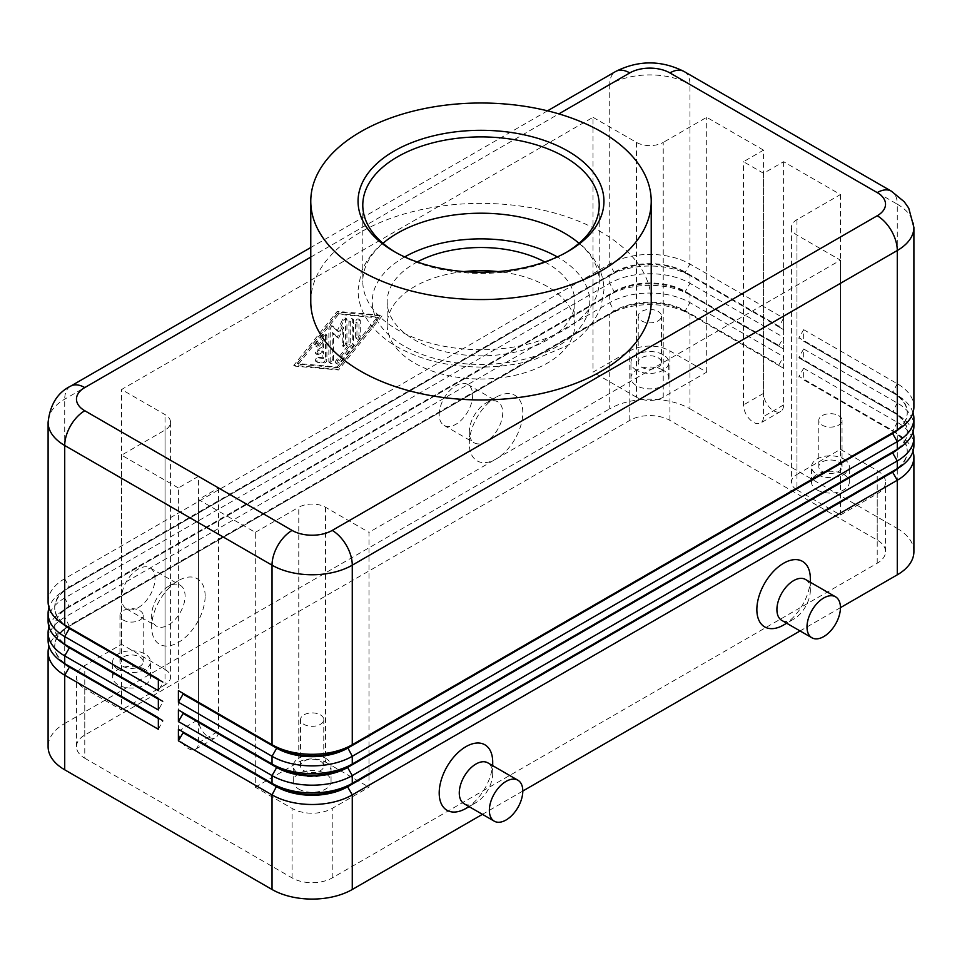 <?xml version="1.0" encoding="UTF-8"?>
<svg xmlns="http://www.w3.org/2000/svg" width="962" height="962" viewBox="0 0 962 962"><rect width="100%" height="100%" fill="white"/><g stroke="black" fill="none" stroke-linecap="round" stroke-linejoin="round"><path stroke-width="0.72" stroke-dasharray="4.81 3.61" d="M579.016 243.302A118.218 68.254 180 0 1 599.218 281.457A118.218 68.254 180 0 1 564.586 329.713A118.218 68.254 180 0 1 397.414 329.713A118.218 68.254 180 0 1 362.782 281.457A118.218 68.254 180 0 1 382.984 243.302M330.207 362.349L330.207 329.413A2.369 1.371 -60 0 1 331.241 327.032A2.369 1.371 -60 0 1 333.056 326.395A2.369 1.371 -60 0 1 333.213 326.515L338.564 331.698L343.915 320.346A2.369 1.371 -60 0 1 346.428 318.675A2.369 1.371 -60 0 1 346.921 319.757L346.921 343.879A2.369 1.371 -60 0 1 345.887 346.248A2.369 1.371 -60 0 1 344.071 346.885A2.369 1.371 -60 0 1 343.578 345.803L343.578 327.501L338.564 338.155L333.549 333.297L333.549 360.425A2.369 1.371 -60 0 1 332.515 362.806A2.369 1.371 -60 0 1 330.688 363.432A2.369 1.371 -60 0 1 330.207 362.349L328.86 361.58A2.369 1.371 120 0 0 329.353 362.662A2.369 1.371 120 0 0 331.181 362.025A2.369 1.371 120 0 0 332.215 359.644L332.215 332.515L337.229 337.385L342.244 326.731L342.244 345.033A2.369 1.371 120 0 0 342.725 346.116A2.369 1.371 120 0 0 344.552 345.478A2.369 1.371 120 0 0 345.586 343.097L345.586 318.987A2.369 1.371 120 0 0 345.093 317.905A2.369 1.371 120 0 0 342.568 319.564L337.229 330.928L338.564 331.698M337.229 330.928L331.878 325.745A2.369 1.371 120 0 0 331.722 325.625A2.369 1.371 120 0 0 329.894 326.262A2.369 1.371 120 0 0 328.86 328.643L328.86 361.58M778.919 364.802L783.597 356.698L783.597 368.278L689.97 314.225A56.746 32.756 0 0 0 609.728 314.225L614.405 311.52A50.12 28.944 180 0 1 685.293 311.52L778.919 365.572L778.919 364.802L685.293 310.75A50.12 28.944 0 0 0 614.405 310.75L69.396 625.408A50.12 28.944 0 0 0 54.726 645.875A50.12 28.944 0 0 0 69.336 666.293M48.1 640.464A56.746 32.756 180 0 1 64.719 617.303L609.728 302.645A56.746 32.756 180 0 1 689.97 302.645L783.597 356.698M48.1 621.163A56.746 32.756 180 0 1 64.719 597.991L609.728 283.333A56.746 32.756 180 0 1 689.97 283.333L783.597 337.385L783.597 348.965L689.97 294.925L689.97 302.645L685.293 310.75L685.293 311.52L689.97 314.225L689.97 408.814A56.746 32.756 0 0 0 609.728 408.814L609.728 314.225L64.719 628.883A56.746 32.756 0 0 0 48.99 646.26M63.071 662.638A50.12 28.944 180 0 1 54.726 646.644A50.12 28.944 180 0 1 69.396 626.178L64.719 628.883L64.719 723.472A56.746 32.756 0 0 0 48.1 746.644M64.719 628.883L614.405 311.52L609.728 302.645L609.728 294.925L614.405 292.22A50.12 28.944 180 0 1 685.293 292.22L778.919 346.272L778.919 345.502L685.293 291.45A50.12 28.944 0 0 0 614.405 291.45L69.396 606.108A50.12 28.944 0 0 0 54.726 626.563A50.12 28.944 0 0 0 69.336 646.993M48.1 601.851A56.746 32.756 180 0 1 64.719 578.691L609.728 264.033A56.746 32.756 180 0 1 689.97 264.033L783.597 318.085L783.597 329.665L689.97 275.613L689.97 283.333L685.293 291.45L685.293 292.22L689.97 294.925A56.746 32.756 0 0 0 609.728 294.925L64.719 609.583A56.746 32.756 0 0 0 48.99 626.947M63.071 643.337A50.12 28.944 180 0 1 54.726 627.332A50.12 28.944 180 0 1 69.396 606.878L614.405 292.22L609.728 283.333L609.728 275.613L614.405 272.907A50.12 28.944 180 0 1 685.293 272.907L778.919 326.96L783.597 318.085M69.396 606.878L64.719 609.583L69.396 606.878L64.719 597.991L64.719 590.271A56.746 32.756 0 0 0 48.99 607.647M778.919 326.19L685.293 272.138A50.12 28.944 0 0 0 614.405 272.138L69.396 586.796A50.12 28.944 0 0 0 54.726 607.262A50.12 28.944 0 0 0 69.336 627.681M684.102 71.513A28.367 16.378 -60 0 1 689.97 84.5L689.97 264.033L685.293 272.138L685.293 272.907L689.97 275.613A56.746 32.756 0 0 0 609.728 275.613L64.719 590.271L614.405 272.907L609.728 264.033L609.728 84.5L64.719 399.158A56.746 32.756 0 0 0 48.1 422.33M63.071 624.037A50.12 28.944 180 0 1 54.726 608.032A50.12 28.944 180 0 1 69.396 587.566L64.719 578.691L64.719 399.158A28.367 16.378 60 0 1 70.599 386.171M913.01 451.286A56.746 32.756 0 0 0 897.281 433.91L803.655 379.858L803.655 368.278L798.977 376.382L892.604 430.435A50.12 28.944 180 0 1 907.274 450.901A50.12 28.944 180 0 1 892.664 471.32M803.655 368.278L897.281 422.33A56.746 32.756 180 0 1 913.9 445.49M913.9 551.671A56.746 32.756 0 0 0 897.281 528.499L897.281 433.91L803.655 379.858M898.929 467.664A50.12 28.944 0 0 0 907.274 451.671A50.12 28.944 0 0 0 892.604 431.204L897.281 422.33L897.281 414.61L798.977 357.852L803.655 360.558L803.655 348.965L897.281 403.018A56.746 32.756 180 0 1 913.9 426.19M913.01 412.674A56.746 32.756 0 0 0 897.281 395.298L803.655 341.245L803.655 329.665L798.977 337.77L892.604 391.823A50.12 28.944 180 0 1 907.274 412.289A50.12 28.944 180 0 1 892.664 432.708M803.655 329.665L897.281 383.718A56.746 32.756 180 0 1 913.9 406.878M803.655 348.965L798.977 357.082L892.604 411.135A50.12 28.944 180 0 1 907.274 431.589A50.12 28.944 180 0 1 892.664 452.02M913.01 431.974A56.746 32.756 0 0 0 897.281 414.61L803.655 360.558M898.929 448.364A50.12 28.944 0 0 0 907.274 432.371A50.12 28.944 0 0 0 892.604 411.904L897.281 403.018L897.281 395.298L803.655 341.245M898.929 429.064A50.12 28.944 0 0 0 907.274 413.059A50.12 28.944 0 0 0 892.604 392.604L897.281 383.718L897.281 204.184L689.97 84.5A56.746 32.756 0 0 0 609.728 84.5A28.367 16.378 -120 0 1 615.608 71.513M325.517 507.263L325.517 762.084A18.915 10.919 0 0 0 298.773 762.084L298.773 507.263A18.915 10.919 0 0 1 325.517 507.263L368.987 532.359L368.987 787.181L332.215 808.417A28.367 16.378 180 0 1 292.087 808.417L255.303 787.181L255.303 532.359L198.461 499.543L218.53 487.962L198.461 476.37L178.403 487.962L178.403 731.192A14.189 8.189 -120 0 0 184.596 745.466A14.189 8.189 -120 0 0 195.526 749.266A14.189 8.189 -120 0 0 198.461 742.772L198.461 499.543M783.597 161.712L783.597 404.954A14.189 8.189 60 0 1 780.663 411.447A14.189 8.189 60 0 1 769.732 407.647A14.189 8.189 60 0 1 763.539 393.374L763.539 150.132L743.47 161.712L763.539 173.304L783.597 161.712L840.439 194.54L796.969 219.625A18.915 10.919 0 0 0 791.437 227.357A18.915 10.919 0 0 0 796.969 235.077L840.439 260.173L368.987 532.359M796.969 219.625L796.969 474.446A18.915 10.919 0 0 0 791.437 482.166A18.915 10.919 0 0 0 795.406 488.864A18.915 10.919 0 0 0 796.969 489.898L796.969 235.077M178.403 487.962L121.561 455.146L165.031 430.05A18.915 10.919 0 0 0 170.563 422.33A18.915 10.919 0 0 0 165.031 414.598L121.561 389.502L593.013 117.316L593.013 372.138L629.785 350.902A28.367 16.378 180 0 1 669.913 350.902L706.697 372.138L663.227 397.234L663.227 142.412A18.915 10.919 0 0 1 636.483 142.412L593.013 117.316M165.031 430.05L165.031 684.86A18.915 10.919 0 0 0 170.563 677.14A18.915 10.919 0 0 0 165.031 669.42L165.031 414.598M636.483 142.412L636.483 397.234A18.915 10.919 0 0 0 663.227 397.234M139.815 656.95A11.628 6.71 180 0 1 143.218 661.7A11.628 6.71 180 0 1 136.039 667.905A11.628 6.71 180 0 1 123.364 666.45A11.628 6.71 180 0 1 119.961 661.7A11.628 6.71 180 0 1 127.14 655.495A11.628 6.71 180 0 1 139.815 656.95M139.815 610.617A11.628 6.71 180 0 1 143.218 615.367A11.628 6.71 180 0 1 139.815 620.117A11.628 6.71 180 0 1 123.364 620.117A11.628 6.71 180 0 1 119.961 615.367A11.628 6.71 180 0 1 123.364 610.617A11.628 6.71 180 0 1 139.815 610.617M144.961 669.42A18.915 10.919 0 0 0 124.351 667.051A18.915 10.919 0 0 0 112.674 677.14A18.915 10.919 0 0 0 118.218 684.86A18.915 10.919 0 0 0 138.829 687.229A18.915 10.919 0 0 0 150.505 677.14A18.915 10.919 0 0 0 144.961 669.42M118.218 669.42A18.915 10.919 180 0 1 112.674 661.7A18.915 10.919 180 0 1 116.655 655.002A18.915 10.919 180 0 1 144.961 653.98A18.915 10.919 180 0 1 150.505 661.7A18.915 10.919 180 0 1 138.829 671.789A18.915 10.919 180 0 1 118.218 669.42M838.636 461.976A11.628 6.71 180 0 1 842.039 466.726A11.628 6.71 180 0 1 834.86 472.931A11.628 6.71 180 0 1 822.185 471.476A11.628 6.71 180 0 1 818.782 466.726A11.628 6.71 180 0 1 825.961 460.521A11.628 6.71 180 0 1 838.636 461.976M838.636 415.644A11.628 6.71 180 0 1 842.039 420.394A11.628 6.71 180 0 1 834.86 426.599A11.628 6.71 180 0 1 822.185 425.144A11.628 6.71 180 0 1 818.782 420.394A11.628 6.71 180 0 1 825.961 414.189A11.628 6.71 180 0 1 838.636 415.644M843.782 459.006A18.915 10.919 180 0 1 845.345 460.028A18.915 10.919 180 0 1 849.326 466.726A18.915 10.919 180 0 1 837.649 476.815A18.915 10.919 180 0 1 817.039 474.446A18.915 10.919 180 0 1 811.495 466.726A18.915 10.919 180 0 1 823.171 456.637A18.915 10.919 180 0 1 843.782 459.006M817.039 489.898A18.915 10.919 0 0 0 837.649 492.255A18.915 10.919 0 0 0 849.326 482.166A18.915 10.919 0 0 0 843.782 474.446A18.915 10.919 0 0 0 823.171 472.077A18.915 10.919 0 0 0 811.495 482.166A18.915 10.919 0 0 0 817.039 489.898M320.37 714.862A11.628 6.71 180 0 1 323.773 719.612A11.628 6.71 180 0 1 316.594 725.817A11.628 6.71 180 0 1 303.92 724.362A11.628 6.71 180 0 1 300.517 719.612A11.628 6.71 180 0 1 307.696 713.407A11.628 6.71 180 0 1 320.37 714.862M320.37 761.195A11.628 6.71 180 0 1 323.773 765.944A11.628 6.71 180 0 1 316.594 772.149A11.628 6.71 180 0 1 303.92 770.694A11.628 6.71 180 0 1 300.517 765.944A11.628 6.71 180 0 1 307.696 759.739A11.628 6.71 180 0 1 320.37 761.195M325.517 758.224A18.915 10.919 180 0 1 331.06 765.944A18.915 10.919 180 0 1 319.384 776.033A18.915 10.919 180 0 1 298.773 773.664A18.915 10.919 180 0 1 293.23 765.944A18.915 10.919 180 0 1 304.906 755.855A18.915 10.919 180 0 1 325.517 758.224M298.773 789.105A18.915 10.919 0 0 0 319.384 791.473A18.915 10.919 0 0 0 331.06 781.384A18.915 10.919 0 0 0 325.517 773.664A18.915 10.919 0 0 0 304.906 771.296A18.915 10.919 0 0 0 293.23 781.384A18.915 10.919 0 0 0 298.773 789.105M658.08 311.411A11.628 6.71 180 0 1 661.483 316.149A11.628 6.71 180 0 1 658.08 320.899A11.628 6.71 180 0 1 641.63 320.899A11.628 6.71 180 0 1 638.227 316.149A11.628 6.71 180 0 1 641.63 311.411A11.628 6.71 180 0 1 658.08 311.411M658.08 357.744A11.628 6.71 180 0 1 661.483 362.482A11.628 6.71 180 0 1 654.304 368.687A11.628 6.71 180 0 1 641.63 367.231A11.628 6.71 180 0 1 638.227 362.482A11.628 6.71 180 0 1 645.406 356.277A11.628 6.71 180 0 1 658.08 357.744M663.227 370.202A18.915 10.919 0 0 0 642.616 367.845A18.915 10.919 0 0 0 630.94 377.934A18.915 10.919 0 0 0 636.483 385.654A18.915 10.919 0 0 0 657.094 388.023A18.915 10.919 0 0 0 668.77 377.934A18.915 10.919 0 0 0 663.227 370.202M636.483 370.202A18.915 10.919 180 0 1 630.94 362.482A18.915 10.919 180 0 1 642.616 352.393A18.915 10.919 180 0 1 663.227 354.762A18.915 10.919 180 0 1 668.77 362.482A18.915 10.919 180 0 1 657.094 372.571A18.915 10.919 180 0 1 636.483 370.202M205.146 596.067A37.831 21.837 120 0 0 178.403 580.627L178.403 580.627A37.831 21.837 120 0 0 151.659 626.947A37.831 21.837 120 0 0 178.403 642.4A37.831 21.837 120 0 0 205.146 596.067M151.659 615.367A23.641 13.648 120 0 0 156.553 626.19A23.641 13.648 120 0 0 168.374 625.023A23.641 13.648 120 0 0 185.089 596.067A23.641 13.648 120 0 0 180.195 585.245A23.641 13.648 120 0 0 168.374 586.411L168.374 586.411A23.641 13.648 120 0 0 151.659 615.367L151.659 626.947M138.275 607.647A23.641 13.648 120 0 0 153.728 586.82A23.641 13.648 120 0 0 150.096 567.869A23.641 13.648 120 0 0 138.275 569.035A23.641 13.648 120 0 0 122.835 589.874A23.641 13.648 120 0 0 126.455 608.826A23.641 13.648 120 0 0 138.275 607.647M496.043 397.234L496.043 397.234A37.831 21.837 120 0 0 469.3 443.566A37.831 21.837 120 0 0 496.043 459.006A37.831 21.837 120 0 0 522.799 412.674A37.831 21.837 120 0 0 496.043 397.234L486.014 403.018A23.641 13.648 -60 0 1 486.014 403.018A23.641 13.648 -60 0 1 497.835 401.851A23.641 13.648 -60 0 1 502.729 412.674A23.641 13.648 -60 0 1 486.014 441.63A23.641 13.648 -60 0 1 474.194 442.809A23.641 13.648 -60 0 1 469.3 431.986A23.641 13.648 -60 0 1 486.014 403.03L496.043 397.234M439.201 414.61A23.641 13.648 -60 0 1 455.928 385.654A23.641 13.648 -60 0 1 467.748 384.475A23.641 13.648 -60 0 1 472.643 395.298A23.641 13.648 -60 0 1 462.325 419.095A23.641 13.648 -60 0 1 444.107 425.432A23.641 13.648 -60 0 1 439.201 414.61M464.165 803.787A23.641 13.648 120 0 0 475.986 802.621L469.059 806.625L475.986 802.621A23.641 13.648 120 0 0 492.7 773.664A23.641 13.648 120 0 0 487.806 762.842M805.447 579.449A23.641 13.648 -60 0 1 810.341 590.271L810.341 582.275M810.341 590.271A23.641 13.648 -60 0 1 793.626 619.227L793.626 619.227A23.641 13.648 -60 0 1 781.805 620.406M544.805 261.965A93.819 54.161 180 0 1 574.819 301.671A93.819 54.161 180 0 1 547.342 339.971A93.819 54.161 180 0 1 445.093 351.719A93.819 54.161 180 0 1 387.181 301.671A93.819 54.161 180 0 1 414.658 263.372A93.819 54.161 180 0 1 417.195 261.965M463.912 271.585A93.819 54.161 0 0 0 414.658 286.544A93.819 54.161 0 0 0 387.181 324.843A93.819 54.161 0 0 0 445.093 374.879A93.819 54.161 0 0 0 547.342 363.143A93.819 54.161 0 0 0 574.819 324.843A93.819 54.161 0 0 0 498.088 271.585M566.233 252.441A118.218 68.254 180 0 1 564.586 253.415A118.218 68.254 180 0 1 397.414 253.415A118.218 68.254 180 0 1 395.767 252.441M564.586 253.415L567.929 251.479L564.586 253.415M336.387 360.016A2.369 1.371 120 0 0 336.039 363.251A2.369 1.371 120 0 0 338.059 362.397L351.431 345.767A2.369 1.371 120 0 0 352.272 343.614L352.272 319.576A2.369 1.371 120 0 0 351.779 318.494A2.369 1.371 120 0 0 349.964 319.131A2.369 1.371 120 0 0 348.929 321.512L348.929 344.432L336.387 360.016L337.722 360.786L350.264 345.202L350.264 322.282A2.369 1.371 -60 0 1 351.298 319.901A2.369 1.371 -60 0 1 353.114 319.264A2.369 1.371 -60 0 1 353.607 320.346L353.607 344.384A2.369 1.371 -60 0 1 352.777 346.536L339.394 363.167A2.369 1.371 -60 0 1 337.385 364.021A2.369 1.371 -60 0 1 337.722 360.786M310.774 301.671A170.226 98.28 180 0 1 360.63 232.179A170.226 98.28 180 0 1 546.139 210.87A170.226 98.28 180 0 1 651.226 301.671M218.53 487.962L218.53 731.192A14.189 8.189 60 0 1 218.386 733.044A14.189 8.189 60 0 1 215.584 737.686A14.189 8.189 60 0 1 204.653 733.886A14.189 8.189 60 0 1 198.461 719.612L198.461 476.37M84.776 758.224L292.087 877.909A28.367 16.378 0 0 0 332.215 877.909L877.224 563.251A28.367 16.378 0 0 0 885.533 551.671A28.367 16.378 0 0 0 877.224 540.079L669.913 420.394A28.367 16.378 0 0 0 629.785 420.394L84.776 735.052A28.367 16.378 0 0 0 76.467 746.644A28.367 16.378 0 0 0 84.776 758.224L84.776 688.732A28.367 16.378 180 0 1 76.467 677.14A28.367 16.378 180 0 1 78.247 671.44A28.367 16.378 180 0 1 84.776 665.56L121.561 644.324L165.031 669.42M121.561 455.146L121.561 709.956L84.776 688.732M763.539 173.304L763.539 416.534A14.189 8.189 60 0 1 760.593 423.027A14.189 8.189 60 0 1 749.663 419.228A14.189 8.189 60 0 1 743.47 404.954L743.47 161.712M763.539 150.132L706.697 117.316L663.227 142.412M255.303 532.359L298.773 507.263M783.597 368.278L778.919 365.572M323.521 351.671L318.506 354.569A2.369 1.371 -60 0 1 317.316 354.689A2.369 1.371 -60 0 1 316.955 352.789A2.369 1.371 -60 0 1 318.506 350.709L323.521 347.811L323.521 341.065L319.336 346.26A2.369 1.371 -60 0 1 317.316 347.126A2.369 1.371 -60 0 1 317.664 343.879L324.35 335.57A2.369 1.371 -60 0 1 326.371 334.716A2.369 1.371 -60 0 1 326.864 335.798L326.864 359.824A2.369 1.371 -60 0 1 324.35 362.951L317.664 362.361A2.369 1.371 -60 0 1 317.316 362.253A2.369 1.371 -60 0 1 317.171 359.788A2.369 1.371 -60 0 1 319.336 358.044L323.521 358.417L323.521 351.671L322.174 350.902L322.174 357.648L318.001 357.275A2.369 1.371 120 0 0 315.837 359.018A2.369 1.371 120 0 0 315.981 361.484A2.369 1.371 120 0 0 316.33 361.58L323.016 362.181A2.369 1.371 120 0 0 325.517 359.054L325.517 335.017A2.369 1.371 120 0 0 325.036 333.934A2.369 1.371 120 0 0 323.016 334.8L316.33 343.109A2.369 1.371 120 0 0 315.981 346.344A2.369 1.371 120 0 0 318.001 345.49L322.174 340.295L322.174 347.041L323.521 347.811M322.174 347.041L317.159 349.94A2.369 1.371 120 0 0 315.62 352.02A2.369 1.371 120 0 0 315.981 353.908A2.369 1.371 120 0 0 317.159 353.8L322.174 350.902M360.293 336.147A2.369 1.371 -60 0 1 359.259 338.528A2.369 1.371 -60 0 1 357.443 339.165A2.369 1.371 -60 0 1 356.95 338.083L356.95 322.799A2.369 1.371 -60 0 1 357.984 320.418A2.369 1.371 -60 0 1 359.8 319.781A2.369 1.371 -60 0 1 360.293 320.863L360.293 336.147L358.958 335.377L358.958 320.093A2.369 1.371 120 0 0 358.465 319.011A2.369 1.371 120 0 0 356.649 319.637A2.369 1.371 120 0 0 355.615 322.017L355.615 337.313A2.369 1.371 120 0 0 356.108 338.396A2.369 1.371 120 0 0 357.924 337.758A2.369 1.371 120 0 0 358.958 335.377M322.174 357.648L323.521 358.417M158.345 717.676L163.023 720.382L158.345 717.676M64.719 723.472L609.728 408.814M298.436 364.225L338.564 314.333L378.691 317.893L338.564 367.773L298.436 364.225L297.102 363.444L337.229 313.564L338.564 314.333M382.034 315.957L338.564 369.997L295.094 366.149L338.564 312.109L382.034 315.957L380.699 315.187L337.229 311.339L293.759 365.38L337.229 369.228L380.699 315.187M337.229 369.228L338.564 369.997M342.244 326.731L343.578 327.501M348.929 344.432L350.264 345.202M322.174 340.295L323.521 341.065M293.759 365.38L295.094 366.149M337.229 313.564L377.344 317.123L337.229 367.003L297.102 363.444M377.344 317.123L378.691 317.893M337.229 337.385L338.564 338.155M332.215 332.515L333.549 333.297M337.229 311.339L338.564 312.109M636.483 397.234L593.013 372.138M165.031 684.86L121.561 709.956M796.969 474.446L840.439 449.35L877.224 470.586A28.367 16.378 180 0 1 883.753 476.467A28.367 16.378 180 0 1 885.533 482.166A28.367 16.378 180 0 1 877.224 493.759L840.439 514.983L796.969 489.898M840.439 194.54L840.439 449.35M325.517 762.084L368.987 787.181M706.697 372.138L706.697 117.316M255.303 787.181L298.773 762.084M840.439 514.983L840.439 260.173M121.561 644.324L121.561 389.502M158.345 729.268L163.023 720.382M689.97 408.814L897.281 528.499M798.977 338.552L798.977 337.77M798.977 357.852L798.977 357.082M337.229 367.003L338.564 367.773M778.919 345.502L783.597 337.385M783.597 348.965L778.919 346.272M840.439 607.647L800.083 630.952M522.799 791.041L482.431 814.345M810.341 578.691A37.831 21.837 -60 0 1 783.597 625.023M492.7 762.084A37.831 21.837 -60 0 1 465.957 808.417M798.977 377.152L798.977 376.382M783.597 329.665L778.919 326.96M158.345 679.845L163.023 682.551L158.345 690.656M158.345 679.076L163.023 681.769L158.345 679.076M163.023 721.151L158.345 718.458M158.345 699.146L163.023 701.851L158.345 709.956M158.345 698.376L163.023 701.082L158.345 698.376M163.023 682.551L163.023 681.769M163.023 701.851L163.023 701.082M404.677 256.938A108.754 62.795 0 0 0 404.1 346.067A108.754 62.795 0 0 0 557.9 346.067A108.754 62.795 0 0 0 557.9 257.275A108.754 62.795 0 0 0 557.323 256.938M328.86 328.643L330.207 329.413M69.396 626.178L64.719 617.303L64.719 609.583M913.9 227.357A56.746 32.756 0 0 0 897.281 204.184A28.367 16.378 -60 0 0 891.401 191.197M310.774 257.107L558.838 113.889M338.059 362.397L339.394 363.167M178.403 731.192L198.461 719.612M198.461 742.772L218.53 731.192M292.087 877.909L292.087 808.417M783.597 404.954L763.539 416.534M763.539 393.374L743.47 404.954M332.215 359.644L333.549 360.425M342.568 319.564L343.915 320.346M317.159 353.8L318.506 354.569M318.001 357.275L319.336 358.044M358.958 320.093L360.293 320.863M351.431 345.767L352.777 346.536M352.272 343.614L353.607 344.384M316.33 361.58L317.664 362.361M323.016 362.181L324.35 362.951M325.517 359.054L326.864 359.824M342.244 345.033L343.578 345.803M355.615 337.313L356.95 338.083M331.878 325.745L333.213 326.515M345.586 343.097L346.921 343.879M352.272 319.576L353.607 320.346M316.33 343.109L317.664 343.879M318.001 345.49L319.336 346.26M348.929 321.512L350.264 322.282M355.615 322.017L356.95 322.799M332.215 877.909L332.215 808.417M84.776 735.052L84.776 665.56M629.785 420.394L629.785 350.902M669.913 420.394L669.913 350.902M877.224 540.079L877.224 470.586M877.224 563.251L877.224 493.759M345.586 318.987L346.921 319.757M317.159 349.94L318.506 350.709M325.517 335.017L326.864 335.798M323.016 334.8L324.35 335.57M553.39 227.501L564.995 233.405C579.352 241.63 590.019 251.852 596.993 264.081C601.611 272.39 603.932 281.144 603.944 290.32L600.817 307.72C592.267 326.022 580.591 338.889 565.764 346.332L533.573 359.884C517.207 364.562 499.987 366.955 481.914 367.063C449.434 367.003 421.128 360.245 397.005 346.777C382.648 338.552 371.981 328.331 365.007 316.089C360.389 307.78 358.068 299.038 358.056 289.863L361.183 272.462C368.903 253.078 384.716 238.095 408.609 227.501M69.396 587.566L64.719 590.271M892.604 431.204L897.281 433.91M892.604 411.904L897.281 414.61M892.604 392.604L897.281 395.298M791.437 227.357L791.437 482.166M170.563 422.33L170.563 677.14M143.218 661.7L143.218 615.367M112.674 677.14L112.674 661.7M842.039 466.726L842.039 420.394M849.326 482.166L849.326 466.726M323.773 765.944L323.773 719.612M331.06 781.384L331.06 765.944M661.483 362.482L661.483 316.149M630.94 377.934L630.94 362.482M547.522 110.822L310.774 247.511M168.374 586.411L178.403 580.627M150.096 567.869L180.195 585.245M469.3 431.986L469.3 443.566M467.748 384.475L497.835 401.851M574.819 324.843L574.819 301.671M397.414 253.415L394.059 251.479M362.782 205.146L362.782 281.457M336.039 363.251L337.385 364.021M195.526 749.266L215.584 737.686M780.663 411.447L760.593 423.027M329.353 362.662L330.688 363.432M315.981 361.484L317.316 362.253M356.108 338.396L357.443 339.165M342.725 346.116L344.071 346.885M315.981 346.344L317.316 347.126M358.465 319.011L359.8 319.781M76.467 746.644L76.467 677.14M885.533 551.671L885.533 482.166M54.726 645.875L54.726 646.644M315.981 353.908L317.316 354.689M907.274 413.059L907.274 412.289M907.274 432.371L907.274 431.589M907.274 451.671L907.274 450.901M325.036 333.934L326.371 334.716M351.779 318.494L353.114 319.264M331.722 325.625L333.056 326.395M345.093 317.905L346.428 318.675M54.726 607.262L54.726 608.032M54.726 626.563L54.726 627.332M126.455 608.826L156.553 626.19M811.495 482.166L811.495 466.726M793.626 619.227L786.7 623.232M119.961 661.7L119.961 615.367M444.107 425.432L474.194 442.809M492.7 773.664L492.7 765.668M150.505 677.14L150.505 661.7M387.181 324.843L387.181 301.671M300.517 765.944L300.517 719.612M668.77 377.934L668.77 362.482M599.218 205.146L599.218 281.457M293.23 781.384L293.23 765.944M638.227 362.482L638.227 316.149M818.782 466.726L818.782 420.394"/><path stroke-width="1.44" d="M382.984 243.302A118.218 68.254 180 0 1 397.414 233.201A118.218 68.254 180 0 1 408.609 227.501A118.218 68.254 180 0 1 553.39 227.501A118.218 68.254 180 0 1 564.586 233.201A118.218 68.254 180 0 1 579.016 243.302M69.336 666.293A50.12 28.944 0 0 0 69.396 666.329L64.719 663.636A56.746 32.756 180 0 1 64.719 663.624A56.746 32.756 180 0 1 48.1 640.464L48.1 632.743A56.746 32.756 0 0 0 64.719 655.904L158.345 709.956L158.345 698.376L64.719 644.324A56.746 32.756 180 0 1 48.1 621.163L48.1 613.443A56.746 32.756 0 0 0 64.719 636.603L158.345 690.656L158.345 679.076L64.719 625.023A56.746 32.756 180 0 1 48.1 601.851L48.1 422.33A56.746 32.756 0 0 0 64.719 445.49A28.367 16.378 -60 0 1 84.776 410.738A28.367 16.378 180 0 1 84.776 387.578L310.774 257.107M48.99 646.26A56.746 32.756 0 0 0 48.1 652.044A56.746 32.756 0 0 0 64.719 675.216L158.345 729.268L158.345 717.676L64.719 663.636L64.719 655.904L69.396 647.799A50.12 28.944 180 0 1 63.071 643.337M48.1 652.044L48.1 746.644A56.746 32.756 0 0 0 64.719 769.804L64.719 675.216L69.396 667.099A50.12 28.944 180 0 1 63.071 662.638M69.336 646.993A50.12 28.944 0 0 0 69.396 647.029L64.719 644.324L64.719 636.603L69.396 628.499A50.12 28.944 180 0 1 63.071 624.037M48.99 626.947A56.746 32.756 0 0 0 48.1 632.743M69.336 627.681A50.12 28.944 0 0 0 69.396 627.729L64.719 625.023L64.719 445.49L272.03 565.175A56.746 32.756 0 0 0 352.272 565.175A28.367 16.378 -120 0 0 332.215 530.423A28.367 16.378 180 0 1 292.087 530.423L84.776 410.738M48.99 607.647A56.746 32.756 0 0 0 48.1 613.443M892.664 471.32A50.12 28.944 180 0 1 892.604 471.356L352.272 783.321A56.746 32.756 180 0 1 272.03 783.321L178.403 729.268L178.403 740.848L272.03 794.901A56.746 32.756 0 0 0 352.272 794.901L897.281 480.242A56.746 32.756 0 0 0 913.9 457.07A56.746 32.756 0 0 0 913.01 451.286M913.9 437.77L913.9 445.49A56.746 32.756 180 0 1 897.281 468.662L897.281 460.93A56.746 32.756 0 0 0 913.9 437.77A56.746 32.756 0 0 0 913.01 431.974M178.403 740.848L183.081 732.743L276.707 786.796A50.12 28.944 0 0 0 347.595 786.796L892.604 472.138L892.604 471.356L347.595 786.014A50.12 28.944 180 0 1 276.707 786.014L272.03 783.321L272.03 775.588A56.746 32.756 0 0 0 352.272 775.588L897.281 460.93L892.604 452.825A50.12 28.944 0 0 0 898.929 448.364M183.081 732.743L183.081 731.962L276.707 786.014L272.03 794.901L272.03 889.489A56.746 32.756 0 0 0 352.272 889.489L352.272 794.901L347.595 786.796L347.595 786.014L352.272 783.321L352.272 775.588L347.595 767.484L892.604 452.825L892.604 452.056L897.281 449.35L352.272 764.008A56.746 32.756 180 0 1 272.03 764.008L178.403 709.956L178.403 721.548L272.03 775.588L276.707 767.484A50.12 28.944 0 0 0 347.595 767.484L347.595 766.714A50.12 28.944 180 0 1 276.707 766.714L272.03 764.008L272.03 756.288A56.746 32.756 0 0 0 352.272 756.288L897.281 441.63A56.746 32.756 0 0 0 913.9 418.47A56.746 32.756 0 0 0 913.01 412.674M898.929 467.664A50.12 28.944 0 0 1 892.604 472.138L897.281 480.242L897.281 574.831A56.746 32.756 0 0 0 913.9 551.671L913.9 457.07M913.9 418.47L913.9 426.19A56.746 32.756 180 0 1 897.281 449.35L897.281 441.63L892.604 433.525A50.12 28.944 0 0 0 898.929 429.064M913.9 406.878A56.746 32.756 180 0 1 897.281 430.05L352.272 744.708A56.746 32.756 180 0 1 272.03 744.708L178.403 690.656L178.403 702.236L272.03 756.288L276.707 748.183A50.12 28.944 0 0 0 347.595 748.183L892.604 433.525L892.604 432.756L897.281 430.05L897.281 250.517A56.746 32.756 0 0 0 913.9 227.357L913.9 406.878M892.664 452.02A50.12 28.944 180 0 1 892.604 452.056L347.595 766.714L352.272 764.008L352.272 756.288L347.595 747.414A50.12 28.944 180 0 1 276.707 747.414L272.03 744.708L272.03 565.175A28.367 16.378 -60 0 1 292.087 530.423M892.664 432.708A50.12 28.944 180 0 1 892.604 432.756L347.595 747.414L352.272 744.708L352.272 565.175L897.281 250.517A28.367 16.378 60 0 0 877.224 215.765L332.215 530.423M517.893 780.218L487.806 762.842A23.641 13.648 120 0 0 475.986 764.008A23.641 13.648 120 0 0 459.271 792.965A23.641 13.648 120 0 0 464.165 803.787L494.252 821.163A23.641 13.648 120 0 0 512.469 814.826A23.641 13.648 120 0 0 522.799 791.041A23.641 13.648 120 0 0 517.893 780.218A23.641 13.648 120 0 0 506.072 781.384A23.641 13.648 120 0 0 489.357 810.341A23.641 13.648 120 0 0 494.252 821.163M465.957 808.417L469.059 806.625L465.957 808.417A37.831 21.837 -60 0 1 439.201 792.965A37.831 21.837 -60 0 1 465.957 746.644A37.831 21.837 -60 0 1 492.7 762.084L492.7 765.668M786.7 623.232L783.597 625.023A37.831 21.837 -60 0 1 756.853 609.583A37.831 21.837 -60 0 1 783.597 563.251A37.831 21.837 -60 0 1 810.341 578.691L810.341 582.275M811.904 637.782L781.805 620.406A23.641 13.648 -60 0 1 776.911 609.583A23.641 13.648 -60 0 1 793.626 580.627A23.641 13.648 -60 0 1 805.447 579.449L835.545 596.825A23.641 13.648 -60 0 1 839.165 615.776A23.641 13.648 -60 0 1 823.725 636.603A23.641 13.648 -60 0 1 811.904 637.782A23.641 13.648 -60 0 1 808.272 618.831A23.641 13.648 -60 0 1 823.725 597.991A23.641 13.648 -60 0 1 835.545 596.825M417.195 261.965A93.819 54.161 180 0 1 544.805 261.965M498.088 271.585A93.819 54.161 0 0 0 463.912 271.585M395.767 252.441A118.218 68.254 180 0 1 362.782 205.146A118.218 68.254 180 0 1 397.414 156.89A118.218 68.254 180 0 1 526.238 142.099A118.218 68.254 180 0 1 599.218 205.146A118.218 68.254 180 0 1 566.233 252.441M567.929 251.479A122.944 70.984 180 0 1 394.059 251.479A122.944 70.984 180 0 1 394.071 151.094A122.944 70.984 180 0 1 567.929 151.094A122.944 70.984 180 0 1 567.941 251.479A122.944 70.984 180 0 1 567.929 251.479M651.226 201.286L651.226 301.671A170.226 98.28 180 0 1 601.37 371.164A170.226 98.28 180 0 1 415.861 392.472A170.226 98.28 180 0 1 310.774 301.671L310.774 201.286A170.226 98.28 180 0 1 360.63 131.794A170.226 98.28 180 0 1 546.139 110.486A170.226 98.28 180 0 1 651.226 201.286A170.226 98.28 180 0 1 601.37 270.779A170.226 98.28 180 0 1 415.861 292.087A170.226 98.28 180 0 1 310.774 201.286M158.345 718.458L69.396 667.099L69.396 666.329L158.345 717.676M272.03 889.489L64.719 769.804M178.403 702.236L183.081 694.131L276.707 748.183L276.707 747.414L178.403 690.656M178.403 721.548L183.081 713.431L276.707 767.484L276.707 766.714L178.403 709.956M183.081 694.131L183.081 693.361M183.081 713.431L183.081 712.662M897.281 574.831L840.439 607.647M800.083 630.952L522.799 791.041M482.431 814.345L352.272 889.489M183.081 731.962L178.403 729.268M158.345 679.845L69.396 628.499L69.396 627.729L158.345 679.076M158.345 699.146L69.396 647.799L69.396 647.029L158.345 698.376M558.838 113.889L629.785 72.92A28.367 16.378 180 0 1 669.913 72.92A28.367 16.378 -60 0 1 684.102 71.513L891.401 191.197A28.367 16.378 -60 0 0 877.224 192.604A28.367 16.378 180 0 1 877.224 215.765M669.913 72.92L877.224 192.604M629.785 72.92A28.367 16.378 -120 0 0 615.608 71.513L547.522 110.822M310.774 247.511L70.599 386.171A28.367 16.378 60 0 1 84.776 387.578M557.323 256.938A108.754 62.795 0 0 0 404.677 256.938M69.396 666.329L64.719 663.624M69.396 647.029L64.719 644.324M69.396 627.729L64.719 625.023M892.604 471.356L897.281 468.662M892.604 452.056L897.281 449.35M892.604 432.756L897.281 430.05M684.102 71.513C661.267 60.053 638.431 60.053 615.608 71.513M70.599 386.171C57.612 392.508 50.108 404.569 48.1 422.33M913.9 227.357L908.753 208.177L904.22 201.731L891.401 191.197"/></g></svg>

